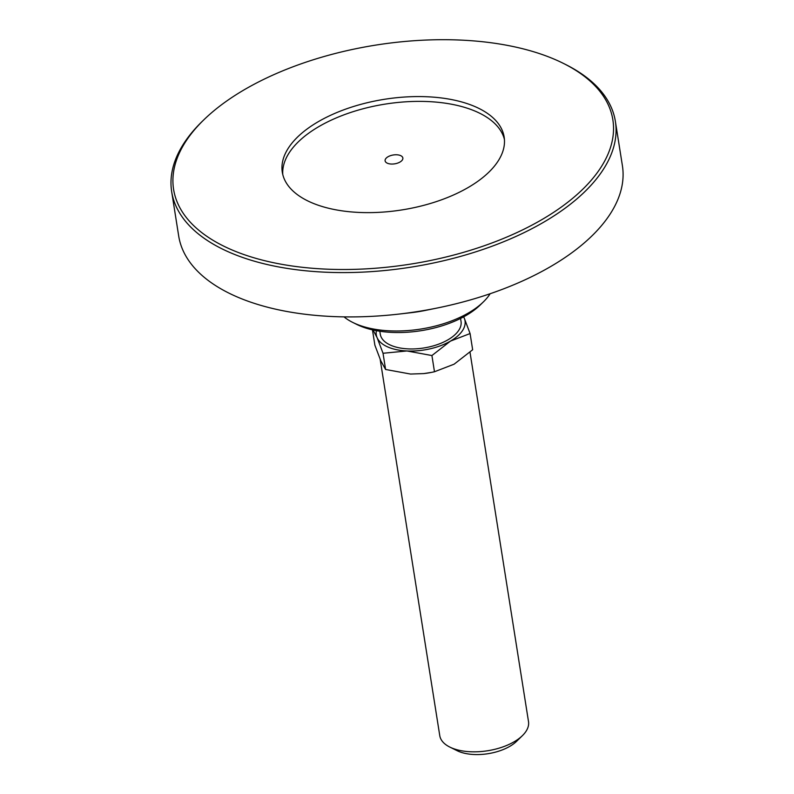 <?xml version="1.0" encoding="UTF-8"?>
<svg xmlns="http://www.w3.org/2000/svg" width="794" height="794" viewBox="0 0 794 794"><rect width="100%" height="100%" fill="white"/><g stroke="black" fill="none" stroke-linecap="round" stroke-linejoin="round"><path stroke-width="1.19" d="M478.187 181.052A112.311 55.997 -9 0 0 504.15 137.034A112.311 55.997 -9 0 0 427.341 96.769A112.311 55.997 -9 0 0 308.261 128.152A112.311 55.997 -9 0 0 282.297 172.169A112.311 55.997 -9 0 0 359.106 212.435A112.311 55.997 -9 0 0 478.187 181.052M504.428 139.456A112.311 55.997 -9 0 0 425.792 101.483A112.311 55.997 -9 0 0 309.025 132.955A112.311 55.997 -9 0 0 282.783 174.561M225 102.228A222.38 110.882 -9 0 0 203.582 120.073A222.38 110.882 -9 0 0 265.563 260.908A222.38 110.882 -9 0 0 561.447 206.976A222.38 110.882 -9 0 0 562.916 63.153A222.38 110.882 -9 0 0 225 102.228M203.582 120.073L201.964 121.641A224.623 111.994 -9 0 0 171.673 191.662A224.623 111.994 -9 0 0 325.292 272.193A224.623 111.994 -9 0 0 563.452 209.427A224.623 111.994 -9 0 0 615.38 121.393A224.623 111.994 -9 0 0 564.931 64.155L562.916 63.153M171.673 191.662L178.69 235.997A224.623 111.994 -9 0 0 398.896 314.087A224.623 111.994 -9 0 0 437.117 308.032A224.623 111.994 -9 0 0 570.469 253.752A224.623 111.994 -9 0 0 622.407 165.718L615.38 121.393M398.896 314.087L411.203 312.677A80.869 40.315 -9 0 0 424.969 310.504L437.117 308.032M344.02 316.875A80.869 40.315 -9 0 0 352.844 322.473A80.869 40.315 -9 0 0 475.715 308.271A80.869 40.315 -9 0 0 483.506 301.78A80.869 40.315 -9 0 0 490.156 293.73M352.844 322.473L356.873 324.478A76.373 38.082 -9 0 0 472.926 311.059A76.373 38.082 -9 0 0 480.281 304.926L483.506 301.78M400.781 161.529A8.982 4.476 -9 0 0 402.856 158.006A8.982 4.476 -9 0 0 396.712 154.78A8.982 4.476 -9 0 0 387.184 157.291A8.982 4.476 -9 0 0 385.11 160.815A8.982 4.476 -9 0 0 391.253 164.04A8.982 4.476 -9 0 0 400.781 161.529M380.167 359.354L439.767 735.651A44.921 22.401 -9 0 0 449.861 747.094A44.921 22.401 -9 0 0 522.452 735.601A44.921 22.401 -9 0 0 526.472 730.589A44.921 22.401 -9 0 0 528.506 721.597L470.008 352.248M423.798 373.587L423.986 373.567A44.921 22.401 -9 0 0 431.628 372.356L423.798 373.587L410.577 374.053L385.596 369.478L380.783 360.774L374.887 345.211L372.455 329.847M449.861 747.094L457.126 750.697A36.842 18.371 -9 0 0 516.646 741.268L522.452 735.601M379.81 331.227L380.286 334.234A40.881 20.386 -9 0 0 415.917 348.834A40.881 20.386 -9 0 0 459.19 329.639A40.881 20.386 -9 0 0 461.036 321.451L460.56 318.444M376.406 330.661A44.921 22.401 -9 0 0 377.13 337.698A44.921 22.401 -9 0 0 406.925 350.968L431.916 355.543L450.456 341.112A44.921 22.401 -9 0 0 463.001 329.808A44.921 22.401 -9 0 0 464.192 317.987L463.676 316.826M373.021 329.976L377.13 337.698L383.026 353.27L406.925 350.968A44.921 22.401 -9 0 0 450.456 341.112L470.088 333.549L464.192 317.987A44.921 22.401 -9 0 0 463.627 316.846M385.596 369.478L383.026 353.27M431.916 355.543L434.477 371.751L454.108 364.188L472.658 349.757L470.088 333.549M434.477 371.751L432.115 372.257"/></g></svg>
